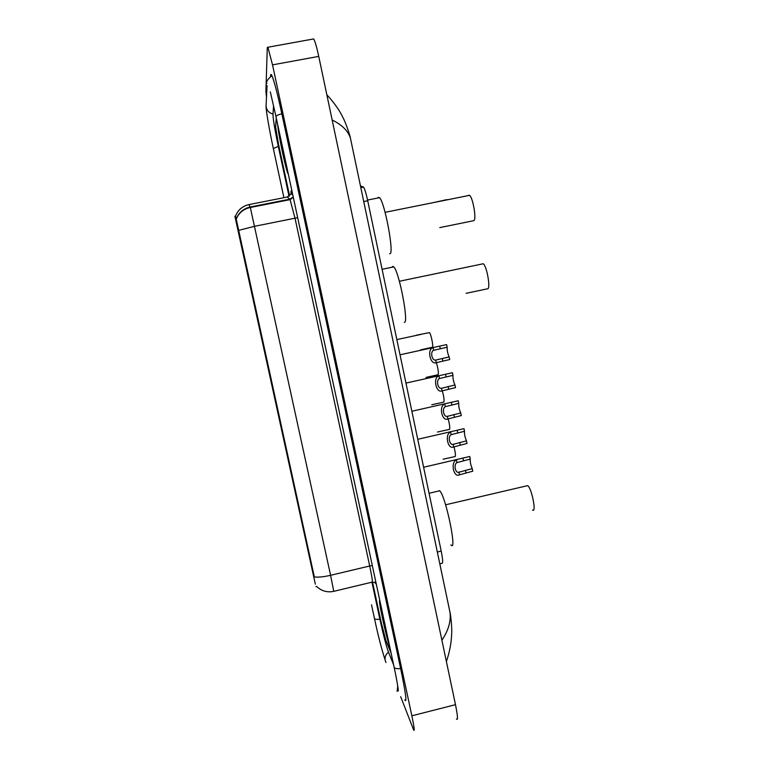 <?xml version="1.0" encoding="UTF-8"?>
<svg xmlns="http://www.w3.org/2000/svg" width="769" height="769" viewBox="0 0 769 769"><rect width="100%" height="100%" fill="white"/><g stroke="black" fill="none" stroke-linecap="round" stroke-linejoin="round"><path stroke-width="1.15" d="M264.382 351.01L252.453 296.478L264.382 351.01M249.204 281.598L237.169 226.567L249.204 281.598M313.665 576.404L302.092 523.497L313.665 576.404M296.171 496.313L299.516 511.587L296.171 496.313M289.98 468.013L293.335 483.355L289.98 468.013M283.771 439.608L287.135 455.008L283.771 439.608M277.542 411.098L280.916 426.555L277.542 411.098M271.284 382.472L274.668 397.986L271.284 382.472M292.143 478.078L295.402 492.977L292.143 478.078M286.116 450.48L289.384 465.437L286.116 450.48M280.06 422.787L283.338 437.801L280.06 422.787M273.975 394.997L277.273 410.06L273.975 394.997M267.881 367.092L271.188 382.212L267.881 367.092M315.338 584.142L234.901 216.272L315.338 584.142M360.469 185.954L363.487 187.069C364.727 188.905 366.14 193.471 367.717 200.747L441.195 551.094C442.771 559.015 443.079 563.071 442.117 563.293L439.82 563.84M276.282 118.013L275.562 126.597L278.503 144.236L289.596 195.855L278.551 144.562L275.61 126.943L276.34 118.272M391.037 652.871L385.807 640.135L381.116 622.121L372.513 582.056L381.222 622.477L385.913 640.51L391.094 653.112M273.572 105.766L272.976 114.562C273.12 119.503 274.889 130.067 278.282 146.273L289.029 196.297M371.927 582.181L379.915 619.381C383.289 634.713 386.096 645.499 388.326 651.737L393.593 664.781M400.678 696.676L413.664 730.012C414.799 731.771 414.203 727.041 411.857 715.804L272.524 64.865L267.9 47.236L267.276 47.505L265.901 91.405L266.41 96.26M456.459 719.034C458.064 720.668 457.738 715.881 455.488 704.683L318.741 56.397C316.732 47.082 315.04 41.266 313.656 38.94L312.637 39.123M404.773 699.963C407.118 703.558 405.753 693.167 400.697 668.79L281.81 113.61C277.398 93.299 274.072 80.591 271.841 75.487C271.101 73.997 270.698 74.093 270.611 75.766L270.582 76.458M351.26 142.102L350.462 138.295C348.251 131.047 342.147 124.943 332.16 119.983M441.887 640.202C448.481 630.445 451.172 621.083 449.952 612.114L449 607.587M238.563 230.392L254.674 226.269L295.017 218.204L289.923 199.152L250.165 207.005L248.945 204.592C242.446 206.102 237.977 209.947 235.535 216.147L236.266 218.954C238.803 212.552 243.437 208.572 250.165 207.005L250.329 207.486C243.485 208.966 238.784 212.869 236.237 219.175L314.329 576.961C318.308 577.432 323.73 576.875 330.593 575.308L333.775 591.332C327.181 592.697 321.452 591.053 316.597 586.411L315.915 586.564M236.266 218.954L235.583 219.165M379.809 600.502C377.656 597.58 385.932 636.098 389.806 647.123M277.667 124.443C277.974 132.604 285.77 169.718 287.971 173.592L288.317 174.092M379.857 600.752C377.752 597.907 385.913 635.944 389.758 646.873M381.52 608.49C380.482 607.962 385.48 631.253 388.105 639.183M277.724 124.703C278.032 132.816 285.741 169.507 287.914 173.333L288.26 173.832M279.483 132.941C279.974 139.631 285.289 164.403 286.501 165.633M443.127 459.208L455.161 456.536C455.738 455.373 455.354 452.153 454.018 446.876M437.465 432.034L449.519 429.362C450.076 427.891 449.625 424.411 448.164 418.922M431.784 404.763L443.867 402.081C444.395 400.245 443.867 396.506 442.281 390.854M426.084 377.396L438.186 374.705C438.686 372.456 438.08 368.457 436.369 362.708M420.364 349.933L432.486 347.223C433.524 346.175 430.957 333.813 429.448 332.602L416.423 335.197M470.263 459.074L456.949 462.592C453.412 464.399 455.335 473.627 458.949 472.233L472.233 468.619C470.647 464.861 469.994 461.679 470.263 459.074L469.724 456.488L423.613 467.244M472.233 468.619L472.762 471.205L459.487 474.809C453.595 478.087 450.278 462.131 456.421 460.006L457.228 459.554M464.514 431.265L451.163 434.677C447.587 436.359 449.519 445.616 453.172 444.347L466.495 440.848C464.937 437.196 464.274 434.004 464.514 431.265L463.986 428.669L417.75 439.301M466.495 440.848L467.033 443.444L453.71 446.943C447.76 450 444.424 433.985 450.624 432.082L451.23 431.745M458.757 403.36L445.347 406.657C441.742 408.204 443.675 417.5 447.366 416.365L460.737 412.982C459.199 409.435 458.535 406.224 458.757 403.36L458.218 400.755L411.867 411.252M460.737 412.982L461.275 415.577L447.904 418.961C441.896 421.806 438.551 405.734 444.809 404.052L445.222 403.821M452.97 375.339L439.512 378.531C435.879 379.944 437.811 389.277 441.541 388.268L454.96 385C453.441 381.568 452.778 378.348 452.97 375.339L452.432 372.734L405.965 383.087M454.96 385L455.508 387.614L442.079 390.883C436.013 393.507 432.659 377.368 438.974 375.906L439.205 375.781M447.164 347.223L433.658 350.289C429.986 351.577 431.928 360.949 435.687 360.075L449.163 356.922C447.664 353.596 447 350.366 447.164 347.223L446.626 344.599L400.034 354.807M449.163 356.922L449.711 359.536L436.234 362.699C430.111 365.092 426.747 348.905 433.11 347.665L433.178 347.636M532.513 510.039C536.752 513.404 531.648 487.796 527.649 485.643L484.047 495.822M450.894 544.865C457.565 553.363 445.78 496.149 439.724 490.795L439.512 490.584M466.101 293.325L487.594 288.779C490.872 288.952 486.796 265.699 483.201 263.767L444.77 271.793M404.331 322.259C409.137 323.874 399.236 271.688 393.766 266.881L392.661 266.391L392.094 267.228M446.933 199.613L433.697 202.545M439.82 227.595L473.771 220.674C476.78 219.963 472.945 197.2 469.484 195.355L468.609 195.249M389.681 253.799L390.018 253.732C394.276 253.347 384.798 202.276 379.53 197.671L378.233 197.354L377.887 197.998M313.569 575.76L314.079 575.635M238.371 231.873L238.899 231.767M235.506 218.848L236.275 218.694M234.901 216.272L235.641 216.127M437.33 552.017L441.195 551.094M363.737 201.545L367.717 200.747M360.738 187.242L363.112 186.771M283.915 197.691L273.341 148.532L278.301 146.36M266.103 105.276L266.276 107.458C267.228 110.996 269.467 113.178 273.014 114.004M273.341 148.532C269.063 128.904 265.641 108.131 266.093 105.593L267.045 85.619M281.839 113.735C278.176 114.754 276.225 115.686 275.965 116.523L394.151 667.348C398.304 686.419 398.573 693.455 398.227 690.139L398.236 689.831M397.121 691.427L397.746 686.073M386.009 662.522L385.192 660.388C384.654 657.053 385.759 654.332 388.518 652.227M371.514 604.799L374.465 618.468C374.974 619.314 376.781 619.574 379.886 619.228M400.649 668.578C396.987 668.934 394.824 668.521 394.151 667.348M318.741 56.397L272.524 64.865M455.488 704.683L411.857 715.804M271.861 75.535L270.611 75.766M291.057 193.192L291.038 191.068L292.028 191.375M287.193 199.69L287.25 200.18M293.277 197.229L290.201 199.604L250.329 207.486L330.593 575.308L369.706 565.994L295.017 218.204L297.651 217.608M376.291 584.142L374.859 582.191M248.945 204.592L287.106 197.056M293.229 196.999L289.923 199.152L287.231 197.037L291.028 193.798L291.259 190.875M333.823 591.323L372.186 582.123C372.773 582.027 371.936 576.654 369.706 565.994L372.302 565.542M375.983 582.681L372.35 582.085M375.503 583.421L375.089 582.268M459.487 474.809L458.949 472.233M456.949 462.592L456.421 460.006M463.438 460.631L462.909 458.045M465.956 472.772L465.418 470.186M453.71 446.943L453.172 444.347M451.163 434.677L450.624 432.082M457.68 432.812L457.142 430.217M460.208 444.991L459.67 442.406M447.904 418.961L447.366 416.365M445.347 406.657L444.809 404.052M451.903 404.888L451.365 402.283M454.431 417.115L453.893 414.51M442.079 390.883L441.541 388.268M439.512 378.531L438.974 375.906M446.097 376.858L445.559 374.243M448.644 389.133L448.106 386.519M436.234 362.699L435.687 360.075L438.839 359.383M433.658 350.289L433.11 347.665M440.281 348.722L439.733 346.098M442.829 361.036L442.29 358.421M360.815 187.598L363.487 187.069M385.096 659.821C381.655 649.372 378.108 635.588 374.455 618.459M271.928 75.679C267.631 79.178 265.939 81.802 266.843 83.571M270.313 91.867L275.965 116.532M313.656 38.94L267.9 47.236M446.395 661.561C449.615 652.093 451.365 642.913 451.663 634.031C452.134 627.84 450.692 614.537 449.952 612.114L350.462 138.295C350.299 136.142 345.483 121.848 342.839 117.378C339.638 110.457 334.294 102.902 326.825 94.722M291.115 193.346L291.143 192.596L291.028 193.798L292.816 195.047M421.345 334.323L396.842 339.59M458.497 472.233L460.977 471.657M452.816 444.347L455.44 443.742M447.116 416.356L449.903 415.731M441.406 388.268L444.367 387.605M439.724 490.795L429.064 493.265M527.649 485.643L445.597 504.8M393.766 266.881L382.097 269.294M483.201 263.767L399.38 281.262M379.53 197.671L367.572 200.055M469.484 195.355L385.096 212.321"/></g></svg>

